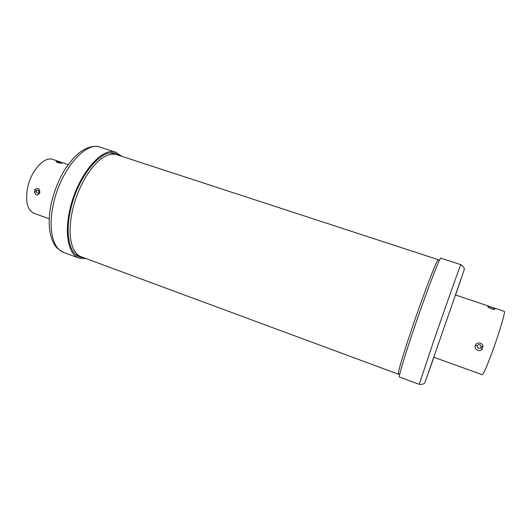 <?xml version="1.0" encoding="UTF-8"?>
<svg xmlns="http://www.w3.org/2000/svg" width="531" height="531" viewBox="0 0 531 531"><rect width="100%" height="100%" fill="white"/><g stroke="black" fill="none" stroke-linecap="round" stroke-linejoin="round"><path stroke-width="0.8" d="M111.092 152.988L114.835 154.249M79.424 255.929L75.707 254.595M438.248 259.686L116.86 154.713C112.844 153.413 108.271 154.362 103.147 157.554C90.748 165.101 77.214 188.16 72.355 210.999C69.349 225.396 69.335 237.085 72.316 246.079C74.353 251.767 77.347 255.345 81.296 256.825L398.363 374.202C397.307 374.342 402.525 356.381 411.14 330.879C423.26 294.798 437.537 257.595 438.248 259.686L439.183 260.801M399.797 373.91L398.363 374.202M433.635 357.197L482.254 374.7C483.475 374.196 486.854 366.476 492.403 351.542C499.545 332.127 505.738 311.02 504.297 311.398L455.319 294.917M475.311 345.535C476.499 341.479 483.15 342.734 482.984 346.597L481.139 346.637C480.236 344.234 478.909 343.949 477.157 345.8C477.356 348.303 478.564 348.913 480.781 347.632L481.942 349.478C479.38 352.518 473.698 349.132 475.311 345.535L477.157 345.8M488.991 307.714L488.812 307.409C488.48 307.721 493.545 309.566 493.711 309.128L494.733 309.248C493.286 309.918 487.385 307.369 487.823 306.56C487.677 305.776 493.717 307.834 494.799 308.624L493.16 309.108M460.862 264.67L440.823 258.146C440.186 255.982 425.437 294.632 412.813 332.134C403.852 358.611 398.389 377.183 399.431 377.01L419.185 384.338L434.159 339.687C447.168 302.013 461.16 262.792 460.862 264.67C463.676 266.555 464.758 268.347 464.094 270.04L455.591 295.01M480.781 347.632L481.139 346.637M119.176 155.47L115.585 153.539C101.892 147.479 77.314 176.863 70.424 210.522C65.094 234.191 69.561 253.699 79.57 256.951L83.579 257.674M68.121 164.603L52.861 159.466C44.378 155.908 30.738 170.902 27.479 188.273C25.276 201.787 27.479 210.15 34.097 213.343L49.25 218.799M39.135 192.169L38.325 189.992L36.579 190.662L34.927 189.501C37.92 187.443 39.559 188.485 39.845 192.614C37.927 195.873 36.108 195.693 34.389 192.069L36.393 191.552C36.692 192.985 37.435 193.503 38.604 193.092L39.135 192.169L39.845 192.614M58.018 162.619L57.58 161.417C61.364 162.274 62.831 162.844 61.981 163.143C58.642 163.03 56.698 162.473 56.147 161.484L57.295 162.353M36.579 190.662L36.393 191.552M86.108 258.604L79.053 258.146C68.824 254.82 64.238 234.875 69.687 210.641C76.743 176.159 101.919 146.078 115.924 152.284L121.732 156.3M482.984 346.597L481.942 349.478M494.799 308.624L494.733 309.248M480.827 347.805L481.232 346.683M487.823 306.56L489.011 307.728M34.389 192.069L34.927 189.501M56.147 161.484L57.58 161.417M36.373 190.602L36.161 191.605M53.253 204.82C47.956 228.947 52.961 248.933 63.581 252.404C54.056 247.625 52.45 241.711 50.226 233.315C48.593 224.646 48.932 214.716 51.241 203.519C54.235 190.788 58.974 179.12 65.446 168.519L73.185 158.397L79.351 152.662C88.697 145.713 96.031 145.613 100.226 147.167C85.664 140.795 60.069 170.491 53.253 204.82M61.981 163.143L57.209 162.426M111.53 152.968L112.917 153.426M76.039 254.88L77.407 255.384M425.391 381.251L463.809 270.943M419.185 384.338C422.563 384.61 424.521 383.88 425.052 382.141L433.907 357.29M115.924 152.284L100.226 147.167M79.053 258.146L63.581 252.404"/></g></svg>
